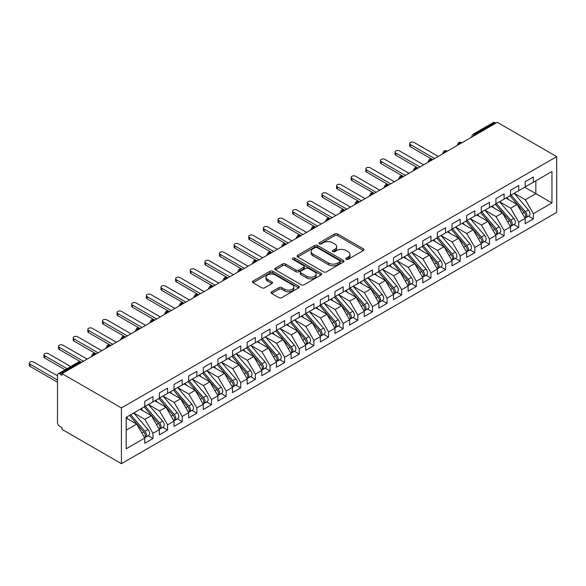 <?xml version="1.0" encoding="UTF-8"?>
<svg xmlns="http://www.w3.org/2000/svg" width="586" height="586" viewBox="0 0 586 586"><rect width="100%" height="100%" fill="white"/><g stroke="black" fill="none" stroke-linecap="round" stroke-linejoin="round"><path stroke-width="0.88" d="M346.128 259.32A1.421 0.82 0 0 0 348.135 259.32L363.401 250.508A2.029 1.172 0 0 0 363.994 249.68A2.029 1.172 0 0 0 363.401 248.852L337.551 233.931A2.029 1.172 0 0 0 334.672 233.931L319.414 242.736A1.421 0.82 0 0 0 318.996 243.315A1.421 0.82 0 0 0 319.414 243.901A1.421 0.82 0 0 0 321.428 243.901L323.399 242.758A6.497 3.75 0 0 1 332.592 242.758L334.745 244.003A6.497 3.75 0 0 1 336.65 246.655A6.497 3.75 0 0 1 334.745 249.306L332.775 250.449A1.421 0.82 0 0 0 332.357 251.028A1.421 0.82 0 0 0 332.775 251.606A1.421 0.82 0 0 0 334.782 251.606L336.76 250.471A6.497 3.75 0 0 1 345.945 250.471L348.106 251.716A6.497 3.75 0 0 1 350.003 254.368A6.497 3.75 0 0 1 348.106 257.02L346.128 258.162A1.421 0.82 0 0 0 345.711 258.741A1.421 0.82 0 0 0 346.128 259.32L346.128 258.162M271.626 291.799A2.029 1.172 0 0 0 271.032 292.634A2.029 1.172 0 0 0 271.626 293.461L278.885 297.644A2.029 1.172 0 0 0 281.756 297.644L298.699 287.865A2.029 1.172 0 0 0 299.292 287.037A2.029 1.172 0 0 0 298.699 286.202L272.849 271.281A2.029 1.172 0 0 0 269.978 271.281L253.027 281.068A2.029 1.172 0 0 0 252.434 281.895A2.029 1.172 0 0 0 253.027 282.723L261.788 287.777A2.029 1.172 0 0 0 264.667 287.777L271.919 283.595A2.029 1.172 0 0 0 272.512 282.767A2.029 1.172 0 0 0 271.919 281.932L267.575 279.427A5.435 3.135 0 0 1 265.978 277.207A5.435 3.135 0 0 1 269.333 274.314A5.435 3.135 0 0 1 275.252 274.988L292.275 284.818A5.435 3.135 0 0 1 293.864 287.037A5.435 3.135 0 0 1 290.51 289.931A5.435 3.135 0 0 1 284.591 289.25L281.756 287.616A2.029 1.172 0 0 0 278.885 287.616L271.626 291.799L271.626 293.461M497.302 122.328L556.7 156.623L121.427 407.922L62.028 373.626L497.302 122.328M323.545 271.86A2.029 1.172 0 0 0 326.417 271.86L343.367 262.074A2.029 1.172 0 0 0 343.96 261.246A2.029 1.172 0 0 0 343.367 260.418L317.517 245.497A2.029 1.172 0 0 0 314.638 245.497L297.695 255.276A2.029 1.172 0 0 0 297.102 256.104A2.029 1.172 0 0 0 297.695 256.939L323.545 271.86M293.308 259.627A1.421 0.82 0 0 1 294.751 259.825L321.003 274.988L304.083 284.752A2.029 1.172 0 0 1 301.211 284.752L275.361 269.831L275.361 268.168A2.029 1.172 0 0 0 274.768 269.003A2.029 1.172 0 0 0 275.361 269.831M275.361 268.168L282.613 263.986A2.029 1.172 0 0 1 285.485 263.986L295.974 270.036A2.029 1.172 0 0 0 298.845 270.036L303.658 267.26A2.029 1.172 0 0 0 304.251 266.432A2.029 1.172 0 0 0 303.658 265.605L292.736 259.298A1.421 0.82 0 0 1 292.326 258.719A1.421 0.82 0 0 1 293.198 257.957A1.421 0.82 0 0 1 294.751 258.14L321.033 273.31A2.029 1.172 0 0 1 321.626 274.138A2.029 1.172 0 0 1 321.033 274.973L321.033 273.31M62.028 373.626L62.028 375.318L59.684 373.963A3.106 1.795 -120 0 0 58.131 373.809A3.106 1.795 -120 0 0 57.494 375.23L57.494 422.535A3.106 1.795 -120 0 0 59.684 426.337L62.028 427.692L62.028 429.377L121.427 463.673L121.427 407.922M121.427 463.673L556.7 212.374L556.7 156.623M524.734 187.242L551.946 202.954L551.946 171.53L533.363 182.261L533.363 177.023L525.173 181.748L525.173 186.985L518.735 190.706L518.735 185.469L510.538 190.201L510.538 195.438L504.099 199.152L504.099 193.915L495.91 198.647L495.91 203.884L489.471 207.598L489.471 202.36L481.274 207.092L481.274 212.33L474.843 216.044L474.843 210.806L466.646 215.538L466.646 220.775L460.208 224.497L460.208 219.259L452.018 223.984L452.018 229.221L445.58 232.942L445.58 227.705L437.383 232.437L437.383 237.674L430.944 241.388L430.944 236.151L422.755 240.883L422.755 246.12L416.316 249.834L416.316 244.596L408.12 249.328L408.12 254.566L401.681 258.28L401.681 253.042L393.492 257.774L393.492 263.011L387.053 266.733L387.053 261.495L378.864 266.22L378.864 271.457L372.425 275.178L372.425 269.941L364.228 274.673L364.228 279.91L357.79 283.624L357.79 278.387L349.6 283.119L349.6 288.356L343.162 292.07L343.162 286.832L334.965 291.564L334.965 296.802L328.526 300.515L328.526 295.278L320.337 300.01L320.337 305.247L313.898 308.969L313.898 303.731L305.709 308.456L305.709 313.693L299.27 317.414L299.27 312.177L291.074 316.901L291.074 322.139L284.635 325.86L284.635 320.623L276.445 325.355L276.445 330.592L270.007 334.306L270.007 329.068L261.81 333.8L261.81 339.038L255.371 342.751L255.371 337.514L247.182 342.246L247.182 347.483L240.743 351.197L240.743 345.96L232.547 350.692L232.547 355.929L226.115 359.65L226.115 354.413L217.919 359.137L217.919 364.375L211.48 368.096L211.48 362.859L203.291 367.59L203.291 372.828L196.852 376.542L196.852 371.304L188.655 376.036L188.655 381.274L182.217 384.987L182.217 379.75L174.027 384.482L174.027 389.719L167.589 393.433L167.589 388.196L159.392 392.928L159.392 398.165L152.961 401.886L152.961 396.649L144.764 401.373L144.764 406.611L126.18 417.342L126.18 448.766L144.764 438.035L136.714 424.103L126.18 418.016M551.946 202.954L533.363 213.685L525.32 199.745L514.2 193.321M528.499 216.109L533.363 218.922L533.363 213.685M533.363 218.922L525.173 223.647L525.173 218.41L518.735 222.131L510.684 208.191L499.565 201.774L513.768 218.358L510.699 220.138A4.139 2.388 60 0 1 512.296 224.064A4.139 2.388 60 0 1 511.439 225.962A4.139 2.388 60 0 1 510.765 226.152M513.871 224.555L518.735 227.368L518.735 222.131M518.735 227.368L510.538 232.1L510.538 226.863L504.099 230.576L496.056 216.637L484.937 210.22M499.235 233.008L504.099 235.814L504.099 230.576M504.099 235.814L495.91 240.546L495.91 235.308L489.471 239.022L481.421 225.083L470.302 218.666M484.607 241.454L489.471 244.259L489.471 239.022M489.471 244.259L481.274 248.991L481.274 243.754L474.843 247.468L466.793 233.536L455.674 227.112M469.979 249.9L474.843 252.705L474.843 247.468M474.843 252.705L466.646 257.437L466.646 252.2L460.208 255.921L452.165 241.981L441.038 235.557L455.249 252.148L452.172 253.921A4.139 2.388 60 0 1 453.769 257.855A4.139 2.388 60 0 1 452.912 259.752A4.139 2.388 60 0 1 452.245 259.942M455.344 258.345L460.208 261.158L460.208 255.921M460.208 261.158L452.018 265.883L452.018 260.645L445.58 264.367L437.53 250.427L426.41 244.003M440.716 266.791L445.58 269.604L445.58 264.367M445.58 269.604L437.383 274.329L437.383 269.099L430.944 272.812L422.902 258.873L411.782 252.456L425.985 269.047L422.909 270.82A4.139 2.388 60 0 1 424.506 274.753A4.139 2.388 60 0 1 423.649 276.643A4.139 2.388 60 0 1 422.982 276.834M426.081 275.244L430.944 278.05L430.944 272.812M430.944 278.05L422.755 282.782L422.755 277.544L416.316 281.258L408.266 267.319L397.147 260.902M411.453 283.69L416.316 286.495L416.316 281.258M416.316 286.495L408.12 291.227L408.12 285.99L401.681 289.704L393.638 275.772L382.519 269.348M396.825 292.136L401.681 294.941L401.681 289.704M401.681 294.941L393.492 299.673L393.492 294.436L387.053 298.149L379.01 284.217L367.883 277.793M382.189 300.581L387.053 303.387L387.053 298.149M387.053 303.387L378.864 308.119L378.864 302.881L372.425 306.603L364.375 292.663L353.255 286.239M367.561 309.027L372.425 311.84L372.425 306.603M372.425 311.84L364.228 316.565L364.228 311.327L357.79 315.048L349.747 301.109L338.627 294.692M352.926 317.48L357.79 320.286L357.79 315.048M357.79 320.286L349.6 325.018L349.6 319.78L343.162 323.494L335.111 309.555L323.992 303.138L338.195 319.729L335.126 321.502A4.139 2.388 60 0 1 336.723 325.435A4.139 2.388 60 0 1 335.866 327.325A4.139 2.388 60 0 1 335.199 327.523M338.298 325.926L343.162 328.731L343.162 323.494M343.162 328.731L334.965 333.463L334.965 328.226L328.526 331.94L320.483 318L309.364 311.584M323.67 334.372L328.526 337.177L328.526 331.94M328.526 337.177L320.337 341.909L320.337 336.672L313.898 340.385L305.848 326.453L294.729 320.029L308.939 336.62L305.863 338.393A4.139 2.388 60 0 1 307.46 342.327A4.139 2.388 60 0 1 306.603 344.224A4.139 2.388 60 0 1 305.936 344.414M309.034 342.817L313.898 345.623L313.898 340.385M313.898 345.623L305.709 350.355L305.709 345.117L299.27 348.838L291.22 334.899L280.101 328.475M294.406 351.263L299.27 354.076L299.27 348.838M299.27 354.076L291.074 358.8L291.074 353.563L284.635 357.284L276.592 343.345L265.473 336.928M279.771 359.716L284.635 362.522L284.635 357.284M284.635 362.522L276.445 367.254L276.445 362.016L270.007 365.73L261.957 351.79L250.837 345.374M265.143 368.162L270.007 370.967L270.007 365.73M270.007 370.967L261.81 375.699L261.81 370.462L255.371 374.176L247.329 360.236L236.209 353.819L250.412 370.411L247.336 372.183A4.139 2.388 60 0 1 248.94 376.117A4.139 2.388 60 0 1 248.083 378.014A4.139 2.388 60 0 1 247.409 378.204M250.515 376.608L255.371 379.413L255.371 374.176M255.371 379.413L247.182 384.145L247.182 378.908L240.743 382.621L232.693 368.689L221.574 362.265M235.88 385.053L240.743 387.859L240.743 382.621M240.743 387.859L232.547 392.591L232.547 387.353L226.115 391.074L218.065 377.135L206.946 370.711L221.149 387.302L218.08 389.075A4.139 2.388 60 0 1 219.677 393.008A4.139 2.388 60 0 1 218.82 394.905A4.139 2.388 60 0 1 218.146 395.096M221.252 393.499L226.115 396.312L226.115 391.074M226.115 396.312L217.919 401.036L217.919 395.799L211.48 399.52L203.437 385.581L192.318 379.164M206.616 401.945L211.48 404.758L211.48 399.52M211.48 404.758L203.291 409.489L203.291 404.252L196.852 407.966L188.802 394.026L177.683 387.61L191.886 404.201L188.817 405.973A4.139 2.388 60 0 1 190.413 409.907A4.139 2.388 60 0 1 189.556 411.797A4.139 2.388 60 0 1 188.89 411.987M191.988 410.398L196.852 413.203L196.852 407.966M196.852 413.203L188.655 417.935L188.655 412.698L182.217 416.412L174.174 402.472L163.055 396.055M177.36 418.844L182.217 421.649L182.217 416.412M182.217 421.649L174.027 426.381L174.027 421.144L167.589 424.857L159.539 410.925L148.419 404.501M162.725 427.289L167.589 430.095L167.589 424.857M167.589 430.095L159.392 434.827L159.392 429.589L152.961 433.31L144.91 419.371L133.791 412.947M148.097 435.735L152.961 438.548L152.961 433.31M152.961 438.548L144.764 443.272L144.764 438.035M144.764 406.442L152.961 401.886M126.18 430.183L136.714 424.103M159.392 397.997L167.589 393.433M144.91 419.371L151.349 415.65L140.23 409.233M159.392 429.589L151.349 415.65M174.027 389.551L182.217 384.987M159.539 410.925L165.977 407.204L154.858 400.787M174.027 421.144L165.977 407.204M188.655 381.105L196.852 376.542M174.174 402.472L180.613 398.758L169.493 392.342M188.655 412.698L180.613 398.758M203.291 372.659L211.48 368.096M188.802 394.026L195.241 390.313L184.121 383.889M203.291 404.252L195.241 390.313M217.919 364.206L226.115 359.65M203.437 385.581L209.876 381.867L198.749 375.443M217.919 395.799L209.876 381.867M232.547 355.761L240.743 351.197M218.065 377.135L224.504 373.414L213.385 366.997M232.547 387.353L224.504 373.414M247.182 347.315L255.371 342.751M232.693 368.689L239.132 364.968L228.013 358.551M247.182 378.908L239.132 364.968M261.81 338.869L270.007 334.306M247.329 360.236L253.767 356.522L242.648 350.106M261.81 370.462L253.767 356.522M276.445 330.423L284.635 325.86M261.957 351.79L268.395 348.077L257.276 341.653M276.445 362.016L268.395 348.077M291.074 321.97L299.27 317.414M276.592 343.345L283.031 339.631L271.904 333.207M291.074 353.563L283.031 339.631M305.709 313.525L313.898 308.969M291.22 334.899L297.659 331.178L286.539 324.761M305.709 345.117L297.659 331.178M320.337 305.079L328.526 300.515M305.848 326.453L312.287 322.732L301.167 316.315M320.337 336.672L312.287 322.732M334.965 296.633L343.162 292.07M320.483 318L326.922 314.286L315.803 307.87M334.965 328.226L326.922 314.286M349.6 288.187L357.79 283.624M335.111 309.555L341.55 305.841L330.431 299.417M349.6 319.78L341.55 305.841M364.228 279.734L372.425 275.178M349.747 301.109L356.185 297.395L345.066 290.971M364.228 311.327L356.185 297.395M378.864 271.289L387.053 266.733M364.375 292.663L370.813 288.942L359.694 282.525M378.864 302.881L370.813 288.942M393.492 262.843L401.681 258.28M379.01 284.217L385.442 280.496L374.322 274.08M393.492 294.436L385.442 280.496M408.12 254.397L416.316 249.834M393.638 275.772L400.077 272.05L388.958 265.634M408.12 285.99L400.077 272.05M422.755 245.952L430.944 241.388M408.266 267.319L414.705 263.605L403.586 257.181M422.755 277.544L414.705 263.605M437.383 237.506L445.58 232.942M422.902 258.873L429.34 255.159L418.221 248.735M437.383 269.099L429.34 255.159M452.018 229.053L460.208 224.497M437.53 250.427L443.968 246.713L432.849 240.289M452.018 260.645L443.968 246.713M466.646 220.607L474.843 216.044M452.165 241.981L458.596 238.26L447.477 231.844M466.646 252.2L458.596 238.26M481.274 212.161L489.471 207.598M466.793 233.536L473.232 229.815L462.112 223.398M481.274 243.754L473.232 229.815M495.91 203.716L504.099 199.152M481.421 225.083L487.86 221.369L476.74 214.952M495.91 235.308L487.86 221.369M510.538 195.27L518.735 190.706M496.056 216.637L502.495 212.923L491.376 206.499M510.538 226.863L502.495 212.923M495.837 123.17L494.958 122.664L474.88 134.26L475.751 134.765M473.122 136.282A3.106 1.795 120 0 1 474.88 134.26A3.106 1.795 60 0 0 473.327 134.106L493.405 122.511A3.106 1.795 60 0 1 494.958 122.664M525.173 186.817L533.363 182.261M525.32 199.745L535.853 193.658L535.853 180.825L551.946 171.53M510.684 208.191L517.123 204.477L506.004 198.053M525.173 218.41L517.123 204.477M461.05 143.255L460.171 142.75A3.106 1.795 -120 0 0 458.618 142.596A3.106 1.795 -120 0 0 458.582 142.618L457.139 145.24A3.106 1.795 0 0 0 457.175 145.489M446.422 151.701L445.543 151.195A3.106 1.795 -120 0 0 443.99 151.042A3.106 1.795 -120 0 0 443.954 151.063L442.511 153.686A3.106 1.795 0 0 0 442.54 153.942M431.787 160.146L430.908 159.641A3.106 1.795 -120 0 0 429.355 159.487A3.106 1.795 -120 0 0 429.326 159.509L427.875 162.132A3.106 1.795 0 0 0 427.912 162.388M417.159 168.592L416.28 168.087A3.106 1.795 -120 0 0 414.727 167.933A3.106 1.795 -120 0 0 414.69 167.955L413.247 170.577A3.106 1.795 0 0 0 413.277 170.834M402.523 177.045L401.652 176.532A3.106 1.795 -120 0 0 400.099 176.379A3.106 1.795 -120 0 0 400.062 176.401L398.619 179.023A3.106 1.795 0 0 0 398.648 179.279M387.895 185.491L387.016 184.986A3.106 1.795 -120 0 0 385.463 184.832A3.106 1.795 -120 0 0 385.427 184.854L383.984 187.476A3.106 1.795 0 0 0 384.02 187.725M373.267 193.937L372.388 193.431A3.106 1.795 -120 0 0 370.835 193.277A3.106 1.795 -120 0 0 370.799 193.299L369.356 195.922A3.106 1.795 0 0 0 369.385 196.178M358.632 202.382L357.753 201.877A3.106 1.795 -120 0 0 356.2 201.723A3.106 1.795 -120 0 0 356.163 201.745L354.72 204.368A3.106 1.795 0 0 0 354.757 204.624M344.004 210.828L343.125 210.323A3.106 1.795 -120 0 0 341.572 210.169A3.106 1.795 -120 0 0 341.535 210.191L340.092 212.813A3.106 1.795 0 0 0 340.122 213.07M329.369 219.274L328.49 218.768A3.106 1.795 -120 0 0 326.944 218.615A3.106 1.795 -120 0 0 326.907 218.637L325.464 221.259A3.106 1.795 0 0 0 325.494 221.515M314.741 227.727L313.862 227.214A3.106 1.795 -120 0 0 312.309 227.06A3.106 1.795 -120 0 0 312.272 227.082L310.829 229.712A3.106 1.795 0 0 0 310.858 229.961M300.113 236.173L299.234 235.667A3.106 1.795 -120 0 0 297.681 235.513A3.106 1.795 -120 0 0 297.644 235.535L296.201 238.158A3.106 1.795 0 0 0 296.23 238.414M285.477 244.618L284.598 244.113A3.106 1.795 -120 0 0 283.045 243.959A3.106 1.795 -120 0 0 283.009 243.981L281.566 246.603A3.106 1.795 0 0 0 281.602 246.86M270.849 253.064L269.97 252.559A3.106 1.795 -120 0 0 268.417 252.405A3.106 1.795 -120 0 0 268.381 252.427L266.938 255.049A3.106 1.795 0 0 0 266.967 255.306M256.214 261.51L255.335 261.004A3.106 1.795 -120 0 0 253.789 260.851A3.106 1.795 -120 0 0 253.753 260.873L252.31 263.495A3.106 1.795 0 0 0 252.339 263.751M241.586 269.963L240.707 269.45A3.106 1.795 -120 0 0 239.154 269.296A3.106 1.795 -120 0 0 239.117 269.318L237.674 271.948A3.106 1.795 0 0 0 237.704 272.197M226.95 278.409L226.079 277.903A3.106 1.795 -120 0 0 224.526 277.749A3.106 1.795 -120 0 0 224.489 277.771L223.046 280.394A3.106 1.795 0 0 0 223.076 280.643M212.322 286.854L211.443 286.349A3.106 1.795 -120 0 0 209.891 286.195A3.106 1.795 -120 0 0 209.854 286.217L208.411 288.839A3.106 1.795 0 0 0 208.448 289.096M197.694 295.3L196.815 294.795A3.106 1.795 -120 0 0 195.263 294.641A3.106 1.795 -120 0 0 195.226 294.663L193.783 297.285A3.106 1.795 0 0 0 193.812 297.541M183.059 303.746L182.18 303.24A3.106 1.795 -120 0 0 180.635 303.087A3.106 1.795 -120 0 0 180.598 303.109L179.155 305.731A3.106 1.795 0 0 0 179.184 305.987L179.155 305.731M168.431 312.199L167.552 311.686A3.106 1.795 -120 0 0 165.999 311.532A3.106 1.795 -120 0 0 165.963 311.554L164.519 314.177A3.106 1.795 0 0 0 164.549 314.433M153.796 320.645L152.924 320.139A3.106 1.795 -120 0 0 151.371 319.985A3.106 1.795 -120 0 0 151.334 320.007L149.891 322.63A3.106 1.795 0 0 0 149.921 322.879L149.891 322.63M139.168 329.09L138.289 328.585A3.106 1.795 -120 0 0 136.736 328.431A3.106 1.795 -120 0 0 136.699 328.453L135.256 331.075A3.106 1.795 0 0 0 135.293 331.332M124.54 337.536L123.661 337.031A3.106 1.795 -120 0 0 122.108 336.877A3.106 1.795 -120 0 0 122.071 336.899L120.628 339.521A3.106 1.795 0 0 0 120.657 339.777M109.904 345.982L109.025 345.476A3.106 1.795 -120 0 0 107.48 345.322A3.106 1.795 -120 0 0 107.443 345.344L106 347.967A3.106 1.795 0 0 0 106.029 348.223M95.276 354.435L94.397 353.922A3.106 1.795 -120 0 0 92.844 353.768A3.106 1.795 -120 0 0 92.808 353.79L91.365 356.413A3.106 1.795 0 0 0 91.394 356.669M346.7 259.517L348.106 258.712A6.497 3.75 0 0 0 350.003 256.053L350.003 254.368M336.65 246.655L336.65 248.347A6.497 3.75 0 0 1 334.745 250.998L333.339 251.812M363.371 250.53L337.551 235.616A2.029 1.172 0 0 0 334.672 235.616L319.985 244.098M343.337 262.096L317.517 247.182A2.029 1.172 0 0 0 314.638 247.182L297.725 256.954M339.77 261.825A1.421 0.82 0 0 0 340.188 261.246A1.421 0.82 0 0 0 339.77 260.667L317.085 247.57A1.421 0.82 0 0 0 315.07 247.57L312.99 248.772A6.497 3.75 0 0 0 311.085 251.423A6.497 3.75 0 0 0 312.99 254.075L328.497 263.033A6.497 3.75 0 0 0 337.69 263.033L339.77 261.825L339.77 263.517A1.421 0.82 0 0 0 340.188 262.938L340.188 261.246M311.085 251.423L311.085 253.115A6.497 3.75 0 0 0 312.99 255.767L312.99 254.075M339.77 263.517L337.69 264.718A6.497 3.75 0 0 1 328.497 264.718L312.99 255.767M275.391 269.846L282.613 265.67L282.613 263.986M304.251 266.432L304.251 268.117A2.029 1.172 0 0 1 303.658 268.952L298.845 271.728A2.029 1.172 0 0 1 295.974 271.728L285.485 265.67A2.029 1.172 0 0 0 282.613 265.67M306.852 276.321A5.435 3.135 0 0 0 312.77 276.995A5.435 3.135 0 0 0 316.125 274.101A5.435 3.135 0 0 0 314.536 271.882L308.536 268.417A2.029 1.172 0 0 0 305.665 268.417L300.852 271.201A2.029 1.172 0 0 0 300.259 272.029A2.029 1.172 0 0 0 300.852 272.856L306.852 276.321L306.852 278.006A5.435 3.135 0 0 0 312.77 278.687A5.435 3.135 0 0 0 316.125 275.786L316.125 274.101M300.259 272.029L300.259 273.713A2.029 1.172 0 0 0 300.852 274.548L300.852 272.856M306.852 278.006L300.852 274.548M293.864 287.037L293.864 288.722A5.435 3.135 0 0 1 290.51 291.623A5.435 3.135 0 0 1 284.591 290.942L281.756 289.301A2.029 1.172 0 0 0 278.885 289.301L271.655 293.476M265.978 277.207L265.978 278.899A5.435 3.135 0 0 0 267.575 281.119L267.575 279.427M271.889 283.609L267.575 281.119M298.67 287.88L272.849 272.973A2.029 1.172 0 0 0 269.978 272.973L253.057 282.738M511.109 195.109L525.327 211.685A4.139 2.388 60 0 1 526.924 215.619A4.139 2.388 60 0 1 526.067 217.516L529.143 215.743A4.139 2.388 -120 0 0 530 213.846A4.139 2.388 -120 0 0 528.404 209.913L514.178 193.336M526.067 217.516A4.139 2.388 60 0 1 525.4 217.706M509.937 195.783L524.155 212.366A4.139 2.388 60 0 1 525.752 216.3A4.139 2.388 60 0 1 525.005 218.124M410.464 144.581L410.464 146.778A2.586 1.494 180 0 1 409.709 145.724L409.709 143.526A2.586 1.494 0 0 0 410.464 144.581L434.607 158.52M438.262 156.411L414.119 142.471A2.586 1.494 0 0 0 411.299 142.149A2.586 1.494 0 0 0 409.709 143.526M508.545 199.526L506.861 197.555M410.464 146.778L432.461 159.487A3.106 1.795 120 0 0 430.908 159.641A3.106 1.795 120 0 0 429.223 161.626M511.439 225.962L514.508 224.189A4.139 2.388 -120 0 0 515.365 222.292A4.139 2.388 -120 0 0 513.768 218.358M495.302 204.228L509.527 220.812A4.139 2.388 60 0 1 511.124 224.746A4.139 2.388 60 0 1 510.369 226.57M395.836 153.034L395.836 155.224A2.586 1.494 180 0 1 395.074 154.169L395.074 151.972A2.586 1.494 0 0 0 395.836 153.034L419.972 166.966M423.634 164.856L399.491 150.917A2.586 1.494 0 0 0 396.671 150.595A2.586 1.494 0 0 0 395.074 151.972M493.917 207.971L492.233 206.008M395.836 155.224L417.833 167.933A3.106 1.795 120 0 0 416.28 168.087A3.106 1.795 120 0 0 414.595 170.072M496.474 203.554L510.699 220.138M481.846 212L496.064 228.584A4.139 2.388 60 0 1 497.661 232.517A4.139 2.388 60 0 1 496.803 234.407L499.88 232.635A4.139 2.388 -120 0 0 500.737 230.745A4.139 2.388 -120 0 0 499.14 226.811L484.915 210.228M496.803 234.407A4.139 2.388 60 0 1 496.137 234.598M480.674 212.681L494.899 229.258A4.139 2.388 60 0 1 496.496 233.191A4.139 2.388 60 0 1 495.741 235.015M381.2 161.48L381.2 163.677A2.586 1.494 180 0 1 380.446 162.622L380.446 160.425A2.586 1.494 0 0 0 381.2 161.48L405.344 175.419M408.999 173.302L384.856 159.37A2.586 1.494 0 0 0 382.043 159.04A2.586 1.494 0 0 0 380.446 160.425M479.289 216.417L477.597 214.454M381.2 163.677L403.439 176.511M467.21 220.453L481.436 237.03A4.139 2.388 60 0 1 483.032 240.963A4.139 2.388 60 0 1 482.175 242.86L485.252 241.08A4.139 2.388 -120 0 0 486.109 239.191A4.139 2.388 -120 0 0 484.505 235.257L470.287 218.673M482.175 242.86A4.139 2.388 60 0 1 481.509 243.051M466.038 221.127L480.264 237.704A4.139 2.388 60 0 1 481.86 241.637A4.139 2.388 60 0 1 481.113 243.468M366.572 169.925L366.572 172.123A2.586 1.494 180 0 1 365.81 171.068L365.81 168.871A2.586 1.494 0 0 0 366.572 169.925L390.708 183.865M394.371 181.748L370.227 167.816A2.586 1.494 0 0 0 367.407 167.493A2.586 1.494 0 0 0 365.81 168.871M464.654 224.863L462.969 222.9M366.572 172.123L388.569 184.832A3.106 1.795 120 0 0 387.016 184.986A3.106 1.795 120 0 0 385.332 186.971M452.582 228.899L466.808 245.475A4.139 2.388 60 0 1 468.404 249.409A4.139 2.388 60 0 1 467.547 251.306L470.617 249.533A4.139 2.388 -120 0 0 471.474 247.636A4.139 2.388 -120 0 0 469.877 243.703L455.652 227.126M467.547 251.306A4.139 2.388 60 0 1 466.874 251.497M451.41 229.573L465.636 246.149A4.139 2.388 60 0 1 467.232 250.083A4.139 2.388 60 0 1 466.478 251.914M351.937 178.371L351.937 180.569A2.586 1.494 180 0 1 351.182 179.514L351.182 177.316A2.586 1.494 0 0 0 351.937 178.371L376.08 192.311M379.735 190.201L355.599 176.261A2.586 1.494 0 0 0 352.779 175.939A2.586 1.494 0 0 0 351.182 177.316M450.026 233.316L448.341 231.345M351.937 180.569L373.941 193.277A3.106 1.795 120 0 0 372.388 193.431A3.106 1.795 120 0 0 370.704 195.416M452.912 259.752L455.989 257.979A4.139 2.388 -120 0 0 456.846 256.082A4.139 2.388 -120 0 0 455.249 252.148M436.782 238.019L451 254.602A4.139 2.388 60 0 1 452.597 258.536A4.139 2.388 60 0 1 451.85 260.36M337.309 186.817L337.309 189.014A2.586 1.494 180 0 1 336.547 187.96L336.547 185.762A2.586 1.494 0 0 0 337.309 186.817L361.452 200.756M365.107 198.647L340.964 184.707A2.586 1.494 0 0 0 338.144 184.385A2.586 1.494 0 0 0 336.547 185.762M435.391 241.762L433.706 239.791M337.309 189.014L359.306 201.723A3.106 1.795 120 0 0 357.753 201.877A3.106 1.795 120 0 0 356.068 203.862M437.947 237.345L452.172 253.921M423.319 245.79L437.544 262.374A4.139 2.388 60 0 1 439.141 266.3A4.139 2.388 60 0 1 438.284 268.198L441.353 266.425A4.139 2.388 -120 0 0 442.21 264.528A4.139 2.388 -120 0 0 440.613 260.594L426.396 244.018M438.284 268.198A4.139 2.388 60 0 1 437.61 268.388M422.147 246.464L436.372 263.048A4.139 2.388 60 0 1 437.969 266.982A4.139 2.388 60 0 1 437.215 268.806M322.681 195.27L322.681 197.46A2.586 1.494 180 0 1 321.919 196.405L321.919 194.208A2.586 1.494 0 0 0 322.681 195.27L346.817 209.202M350.479 207.092L326.336 193.153A2.586 1.494 0 0 0 323.516 192.831A2.586 1.494 0 0 0 321.919 194.208M420.763 250.207L419.078 248.244M322.681 197.46L344.678 210.169A3.106 1.795 120 0 0 343.125 210.323A3.106 1.795 120 0 0 341.44 212.308M423.649 276.643L426.725 274.871A4.139 2.388 -120 0 0 427.582 272.973A4.139 2.388 -120 0 0 425.985 269.047M407.519 254.917L421.744 271.494A4.139 2.388 60 0 1 423.341 275.427A4.139 2.388 60 0 1 422.587 277.251M308.046 203.716L308.046 205.913A2.586 1.494 180 0 1 307.291 204.851L307.291 202.661A2.586 1.494 0 0 0 308.046 203.716L332.189 217.655M335.844 215.538L311.701 201.599A2.586 1.494 0 0 0 308.888 201.276A2.586 1.494 0 0 0 307.291 202.661M406.135 258.653L404.443 256.69M308.046 205.913L330.043 218.615A3.106 1.795 120 0 0 328.49 218.768A3.106 1.795 120 0 0 326.812 220.754M408.691 254.236L422.909 270.82M394.056 262.689L408.281 279.266A4.139 2.388 60 0 1 409.878 283.199A4.139 2.388 60 0 1 409.021 285.089L412.09 283.316A4.139 2.388 -120 0 0 412.947 281.427A4.139 2.388 -120 0 0 411.35 277.493L397.132 260.909M409.021 285.089A4.139 2.388 60 0 1 408.354 285.287M392.884 263.363L407.109 279.94A4.139 2.388 60 0 1 408.706 283.873A4.139 2.388 60 0 1 407.959 285.704M293.418 212.161L293.418 214.359A2.586 1.494 180 0 1 292.656 213.304L292.656 211.107A2.586 1.494 0 0 0 293.418 212.161L317.553 226.101M321.216 223.984L297.073 210.052A2.586 1.494 0 0 0 294.253 209.722A2.586 1.494 0 0 0 292.656 211.107M391.499 267.099L389.815 265.136M293.418 214.359L315.656 227.2M379.428 271.135L393.653 287.711A4.139 2.388 60 0 1 395.25 291.645A4.139 2.388 60 0 1 394.393 293.542L397.462 291.762A4.139 2.388 -120 0 0 398.319 289.872A4.139 2.388 -120 0 0 396.722 285.939L382.497 269.362M394.393 293.542A4.139 2.388 60 0 1 393.719 293.733M378.256 271.809L392.481 288.385A4.139 2.388 60 0 1 394.078 292.319A4.139 2.388 60 0 1 393.323 294.15M278.782 220.607L278.782 222.805A2.586 1.494 180 0 1 278.028 221.75L278.028 219.552A2.586 1.494 0 0 0 278.782 220.607L302.925 234.547M306.581 232.437L282.445 218.497A2.586 1.494 0 0 0 279.625 218.175A2.586 1.494 0 0 0 278.028 219.552M376.871 275.545L375.187 273.581M278.782 222.805L300.786 235.513A3.106 1.795 120 0 0 299.234 235.667A3.106 1.795 120 0 0 297.549 237.652M364.792 279.581L379.017 296.157A4.139 2.388 60 0 1 380.614 300.091A4.139 2.388 60 0 1 379.757 301.988L382.834 300.215A4.139 2.388 -120 0 0 383.691 298.318A4.139 2.388 -120 0 0 382.094 294.384L367.869 277.808M379.757 301.988A4.139 2.388 60 0 1 379.091 302.178M363.628 280.255L377.845 296.838A4.139 2.388 60 0 1 379.442 300.765A4.139 2.388 60 0 1 378.695 302.596M264.154 229.053L264.154 231.25A2.586 1.494 180 0 1 263.392 230.195L263.392 227.998A2.586 1.494 0 0 0 264.154 229.053L288.297 242.992M291.953 240.883L267.809 226.943A2.586 1.494 0 0 0 264.989 226.621A2.586 1.494 0 0 0 263.392 227.998M362.236 283.998L360.551 282.027M264.154 231.25L286.393 244.091M350.164 288.026L364.389 304.603A4.139 2.388 60 0 1 365.986 308.536A4.139 2.388 60 0 1 365.129 310.434L368.198 308.661A4.139 2.388 -120 0 0 369.055 306.764A4.139 2.388 -120 0 0 367.459 302.83L353.241 286.254M365.129 310.434A4.139 2.388 60 0 1 364.455 310.624M348.992 288.7L363.217 305.284A4.139 2.388 60 0 1 364.814 309.218A4.139 2.388 60 0 1 364.06 311.041M249.519 237.506L249.519 239.696A2.586 1.494 180 0 1 248.764 238.641L248.764 236.444A2.586 1.494 0 0 0 249.519 237.506L273.662 251.438M277.317 249.328L253.181 235.389A2.586 1.494 0 0 0 250.361 235.067A2.586 1.494 0 0 0 248.764 236.444M347.608 292.443L345.923 290.48M249.519 239.696L271.523 252.405A3.106 1.795 120 0 0 269.97 252.559A3.106 1.795 120 0 0 268.285 254.544M335.536 296.472L349.754 313.056A4.139 2.388 60 0 1 351.351 316.989A4.139 2.388 60 0 1 350.494 318.879L353.57 317.107A4.139 2.388 -120 0 0 354.427 315.209A4.139 2.388 -120 0 0 352.831 311.276L338.605 294.699M350.494 318.879A4.139 2.388 60 0 1 349.827 319.07M334.364 297.153L348.589 313.73A4.139 2.388 60 0 1 350.186 317.663A4.139 2.388 60 0 1 349.432 319.487M234.891 245.952L234.891 248.149A2.586 1.494 180 0 1 234.136 247.087L234.136 244.897A2.586 1.494 0 0 0 234.891 245.952L259.034 259.884M262.689 257.774L238.546 243.835A2.586 1.494 0 0 0 235.733 243.512A2.586 1.494 0 0 0 234.136 244.897M332.98 300.889L331.288 298.926M234.891 248.149L257.129 260.982M335.866 327.325L338.935 325.552A4.139 2.388 -120 0 0 339.792 323.662A4.139 2.388 -120 0 0 338.195 319.729M319.729 305.599L333.954 322.175A4.139 2.388 60 0 1 335.551 326.109A4.139 2.388 60 0 1 334.804 327.933M220.263 254.397L220.263 256.595A2.586 1.494 180 0 1 219.501 255.54L219.501 253.342A2.586 1.494 0 0 0 220.263 254.397L244.399 268.337M248.061 266.22L223.918 252.288A2.586 1.494 0 0 0 221.098 251.958A2.586 1.494 0 0 0 219.501 253.342M318.345 309.335L316.66 307.372M220.263 256.595L242.26 269.296A3.106 1.795 120 0 0 240.707 269.45A3.106 1.795 120 0 0 239.022 271.435M320.901 304.918L335.126 321.502M306.273 313.371L320.491 329.947A4.139 2.388 60 0 1 322.095 333.881A4.139 2.388 60 0 1 321.238 335.778L324.307 333.998A4.139 2.388 -120 0 0 325.164 332.108A4.139 2.388 -120 0 0 323.567 328.175L309.342 311.591M321.238 335.778A4.139 2.388 60 0 1 320.564 335.968M305.101 314.045L319.326 330.621A4.139 2.388 60 0 1 320.923 334.555A4.139 2.388 60 0 1 320.168 336.386M205.627 262.843L205.627 265.04A2.586 1.494 180 0 1 204.873 263.986L204.873 261.788A2.586 1.494 0 0 0 205.627 262.843L229.771 276.782M233.426 274.673L209.29 260.733A2.586 1.494 0 0 0 206.47 260.411A2.586 1.494 0 0 0 204.873 261.788M303.716 317.78L302.032 315.817M205.627 265.04L227.632 277.749A3.106 1.795 120 0 0 226.079 277.903A3.106 1.795 120 0 0 224.394 279.888M306.603 344.224L309.679 342.451A4.139 2.388 -120 0 0 310.536 340.554A4.139 2.388 -120 0 0 308.939 336.62M290.473 322.49L304.691 339.067A4.139 2.388 60 0 1 306.288 343A4.139 2.388 60 0 1 305.54 344.832M190.999 271.289L190.999 273.486A2.586 1.494 180 0 1 190.238 272.431L190.238 270.234A2.586 1.494 0 0 0 190.999 271.289L215.143 285.228M218.798 283.119L194.655 269.179A2.586 1.494 0 0 0 191.834 268.857A2.586 1.494 0 0 0 190.238 270.234M289.081 326.234L287.396 324.263M190.999 273.486L212.996 286.195A3.106 1.795 120 0 0 211.443 286.349A3.106 1.795 120 0 0 209.759 288.334M291.638 321.817L305.863 338.393M277.01 330.262L291.235 346.839A4.139 2.388 60 0 1 292.832 350.772A4.139 2.388 60 0 1 291.975 352.669L295.044 350.897A4.139 2.388 -120 0 0 295.901 349A4.139 2.388 -120 0 0 294.304 345.066L280.079 328.49M291.975 352.669A4.139 2.388 60 0 1 291.301 352.86M275.838 330.936L290.063 347.52A4.139 2.388 60 0 1 291.66 351.454A4.139 2.388 60 0 1 290.905 353.277M176.364 279.742L176.364 281.932A2.586 1.494 180 0 1 175.61 280.877L175.61 278.68A2.586 1.494 0 0 0 176.364 279.742L200.507 293.674M204.162 291.564L180.027 277.625A2.586 1.494 0 0 0 177.206 277.303A2.586 1.494 0 0 0 175.61 278.68M274.453 334.679L272.768 332.709M176.364 281.932L198.603 294.773M262.382 338.708L276.599 355.292A4.139 2.388 60 0 1 278.196 359.225A4.139 2.388 60 0 1 277.339 361.115L280.416 359.343A4.139 2.388 -120 0 0 281.273 357.445A4.139 2.388 -120 0 0 279.676 353.512L265.451 336.935M277.339 361.115A4.139 2.388 60 0 1 276.673 361.306M261.21 339.382L275.427 355.966A4.139 2.388 60 0 1 277.031 359.899A4.139 2.388 60 0 1 276.277 361.723M161.736 288.187L161.736 290.385A2.586 1.494 180 0 1 160.982 289.323L160.982 287.133A2.586 1.494 0 0 0 161.736 288.187L185.879 302.12M189.534 300.01L165.391 286.071A2.586 1.494 0 0 0 162.578 285.748A2.586 1.494 0 0 0 160.982 287.133M259.825 343.125L258.133 341.162M161.736 290.385L183.733 303.087A3.106 1.795 120 0 0 182.18 303.24A3.106 1.795 120 0 0 180.503 305.225M247.746 347.154L261.971 363.738A4.139 2.388 60 0 1 263.568 367.671A4.139 2.388 60 0 1 262.711 369.561L265.78 367.788A4.139 2.388 -120 0 0 266.637 365.898A4.139 2.388 -120 0 0 265.04 361.965L250.823 345.381M262.711 369.561A4.139 2.388 60 0 1 262.045 369.759M246.574 347.835L260.799 364.411A4.139 2.388 60 0 1 262.396 368.345A4.139 2.388 60 0 1 261.649 370.169M147.108 296.633L147.108 298.831A2.586 1.494 180 0 1 146.346 297.776L146.346 295.578A2.586 1.494 0 0 0 147.108 296.633L171.244 310.573M174.906 308.456L150.763 294.524A2.586 1.494 0 0 0 147.943 294.194A2.586 1.494 0 0 0 146.346 295.578M245.19 351.571L243.505 349.608M147.108 298.831L169.105 311.532A3.106 1.795 120 0 0 167.552 311.686A3.106 1.795 120 0 0 165.867 313.671M248.083 378.014L251.152 376.234A4.139 2.388 -120 0 0 252.009 374.344A4.139 2.388 -120 0 0 250.412 370.411M231.946 356.281L246.171 372.857A4.139 2.388 60 0 1 247.768 376.791A4.139 2.388 60 0 1 247.014 378.622M132.473 305.079L132.473 307.276A2.586 1.494 180 0 1 131.718 306.222L131.718 304.024A2.586 1.494 0 0 0 132.473 305.079L156.616 319.018M160.271 316.909L136.135 302.969A2.586 1.494 0 0 0 133.315 302.647A2.586 1.494 0 0 0 131.718 304.024M230.562 360.016L228.877 358.053M132.473 307.276L154.47 319.985A3.106 1.795 120 0 0 152.924 320.139A3.106 1.795 120 0 0 151.239 322.124M233.118 355.607L247.336 372.183M218.483 364.053L232.708 380.629A4.139 2.388 60 0 1 234.305 384.562A4.139 2.388 60 0 1 233.448 386.46L236.524 384.687A4.139 2.388 -120 0 0 237.381 382.79A4.139 2.388 -120 0 0 235.784 378.856L221.559 362.28M233.448 386.46A4.139 2.388 60 0 1 232.781 386.65M217.318 364.726L231.536 381.303A4.139 2.388 60 0 1 233.133 385.236A4.139 2.388 60 0 1 232.386 387.068M117.845 313.525L117.845 315.722A2.586 1.494 180 0 1 117.083 314.667L117.083 312.47A2.586 1.494 0 0 0 117.845 313.525L141.98 327.464M145.643 325.355L121.5 311.415A2.586 1.494 0 0 0 118.68 311.093A2.586 1.494 0 0 0 117.083 312.47M215.926 368.469L214.242 366.499M117.845 315.722L139.842 328.431A3.106 1.795 120 0 0 138.289 328.585A3.106 1.795 120 0 0 136.604 330.57M218.82 394.905L221.889 393.133A4.139 2.388 -120 0 0 222.746 391.236A4.139 2.388 -120 0 0 221.149 387.302M202.683 373.172L216.908 389.756A4.139 2.388 60 0 1 218.505 393.689A4.139 2.388 60 0 1 217.75 395.513M103.209 321.97L103.209 324.168A2.586 1.494 180 0 1 102.455 323.113L102.455 320.916A2.586 1.494 0 0 0 103.209 321.97L127.352 335.91M131.008 333.8L106.872 319.861A2.586 1.494 0 0 0 104.052 319.538A2.586 1.494 0 0 0 102.455 320.916M201.298 376.915L199.614 374.945M103.209 324.168L125.214 336.877A3.106 1.795 120 0 0 123.661 337.031A3.106 1.795 120 0 0 121.976 339.016M203.855 372.498L218.08 389.075M189.227 380.944L203.445 397.528A4.139 2.388 60 0 1 205.041 401.461A4.139 2.388 60 0 1 204.184 403.351L207.261 401.578A4.139 2.388 -120 0 0 208.118 399.681A4.139 2.388 -120 0 0 206.521 395.748L192.296 379.171M204.184 403.351A4.139 2.388 60 0 1 203.518 403.542M188.055 381.618L202.273 398.202A4.139 2.388 60 0 1 203.877 402.135A4.139 2.388 60 0 1 203.122 403.959M88.581 330.423L88.581 332.614A2.586 1.494 180 0 1 87.827 331.559L87.827 329.369A2.586 1.494 0 0 0 88.581 330.423L112.724 344.356M116.38 342.246L92.236 328.307A2.586 1.494 0 0 0 89.424 327.984A2.586 1.494 0 0 0 87.827 329.369M186.67 385.361L184.978 383.398M88.581 332.614L110.578 345.322A3.106 1.795 120 0 0 109.025 345.476A3.106 1.795 120 0 0 107.348 347.461M189.556 411.797L192.626 410.024A4.139 2.388 -120 0 0 193.483 408.134A4.139 2.388 -120 0 0 191.886 404.201M173.419 390.071L187.645 406.647A4.139 2.388 60 0 1 189.241 410.581A4.139 2.388 60 0 1 188.494 412.405M73.953 338.869L73.953 341.067A2.586 1.494 180 0 1 73.191 340.012L73.191 337.814A2.586 1.494 0 0 0 73.953 338.869L98.089 352.809M101.752 350.692L77.608 336.76A2.586 1.494 0 0 0 74.788 336.43A2.586 1.494 0 0 0 73.191 337.814M172.035 393.807L170.35 391.844M73.953 341.067L95.95 353.768A3.106 1.795 120 0 0 94.397 353.922A3.106 1.795 120 0 0 92.713 355.907M174.591 389.39L188.817 405.973M159.963 397.843L174.181 414.419A4.139 2.388 60 0 1 175.785 418.353A4.139 2.388 60 0 1 174.928 420.25L177.998 418.47A4.139 2.388 -120 0 0 178.855 416.58A4.139 2.388 -120 0 0 177.258 412.647L163.033 396.063M174.928 420.25A4.139 2.388 60 0 1 174.254 420.44M158.791 398.517L173.017 415.093A4.139 2.388 60 0 1 174.613 419.027A4.139 2.388 60 0 1 173.859 420.858M59.318 347.315L59.318 349.512A2.586 1.494 180 0 1 58.563 348.458L58.563 346.26A2.586 1.494 0 0 0 59.318 347.315L83.461 361.254M87.116 359.137L62.98 345.205A2.586 1.494 0 0 0 60.16 344.883A2.586 1.494 0 0 0 58.563 346.26M157.407 402.252L155.722 400.289M59.318 349.512L81.315 362.221A3.106 1.795 120 0 0 79.769 362.375L59.684 373.963M145.328 406.288L159.553 422.865A4.139 2.388 60 0 1 161.15 426.798A4.139 2.388 60 0 1 160.293 428.696L163.369 426.923A4.139 2.388 -120 0 0 164.226 425.026A4.139 2.388 -120 0 0 162.622 421.092L148.405 404.516M160.293 428.696A4.139 2.388 60 0 1 159.626 428.886M144.163 406.962L158.381 423.539A4.139 2.388 60 0 1 159.978 427.472A4.139 2.388 60 0 1 159.231 429.304M44.69 355.761L44.69 357.958A2.586 1.494 180 0 1 43.928 356.903L43.928 354.706A2.586 1.494 0 0 0 44.69 355.761L67.046 368.667M70.701 366.558L48.345 353.651A2.586 1.494 0 0 0 45.525 353.329A2.586 1.494 0 0 0 43.928 354.706M142.772 410.705L141.087 408.735M44.69 357.958L65.141 369.766M130.7 414.734L144.925 431.311A4.139 2.388 60 0 1 146.522 435.244A4.139 2.388 60 0 1 145.665 437.141L148.734 435.369A4.139 2.388 -120 0 0 149.591 433.472A4.139 2.388 -120 0 0 147.994 429.538L133.769 412.962M145.665 437.141A4.139 2.388 60 0 1 144.991 437.332M129.528 415.408L143.753 431.992A4.139 2.388 60 0 1 145.35 435.925A4.139 2.388 60 0 1 144.596 437.749M30.054 364.206L30.054 366.404A2.586 1.494 180 0 1 29.3 365.349L29.3 363.152A2.586 1.494 0 0 0 30.054 364.206L57.494 380.05M57.494 375.824L33.717 362.097A2.586 1.494 0 0 0 30.897 361.774A2.586 1.494 0 0 0 29.3 363.152M128.144 419.151L126.459 417.181M30.054 366.404L57.494 382.24M80.641 362.88L79.769 362.375A3.106 1.795 -120 0 0 78.216 362.221L58.131 373.809M461.958 142.728L461.724 142.596A3.106 1.795 120 0 0 460.171 142.75A3.106 1.795 120 0 0 458.486 144.735M447.33 151.173L447.096 151.042A3.106 1.795 120 0 0 445.543 151.195A3.106 1.795 120 0 0 443.858 153.18M403.432 176.518L403.197 176.379A3.106 1.795 120 0 0 401.652 176.532A3.106 1.795 120 0 0 399.967 178.518M315.649 227.2L315.415 227.06A3.106 1.795 120 0 0 313.862 227.214A3.106 1.795 120 0 0 312.177 229.207M286.386 244.091L286.151 243.959A3.106 1.795 120 0 0 284.598 244.113A3.106 1.795 120 0 0 282.913 246.098M257.122 260.99L256.888 260.851A3.106 1.795 120 0 0 255.335 261.004A3.106 1.795 120 0 0 253.657 262.989M198.603 294.78L198.368 294.641A3.106 1.795 120 0 0 196.815 294.795A3.106 1.795 120 0 0 195.131 296.78M348.106 258.712L348.106 257.02M332.775 251.606L332.775 250.449M334.745 250.998L334.745 249.306M319.414 243.901L319.414 242.736M334.672 235.616L334.672 233.931M337.551 235.616L337.551 233.931M363.401 250.508L363.401 248.852M297.695 256.939L297.695 255.276M314.638 247.182L314.638 245.497M317.517 247.182L317.517 245.497M343.367 262.074L343.367 260.418M328.497 264.718L328.497 263.033M337.69 264.718L337.69 263.033M285.485 265.67L285.485 263.986M295.974 271.728L295.974 270.036M298.845 271.728L298.845 270.036M303.658 268.952L303.658 267.26M294.751 259.825L294.751 258.14M278.885 289.301L278.885 287.616M281.756 289.301L281.756 287.616M284.591 290.942L284.591 289.25M271.919 283.595L271.919 281.932M253.027 282.723L253.027 281.068M269.978 272.973L269.978 271.281M272.849 272.973L272.849 271.281M298.699 287.865L298.699 286.202M524.155 212.366L522.294 213.436M528.404 209.913L525.327 211.685M509.527 220.812L507.666 221.882M494.899 229.258L493.038 230.335M499.14 226.811L496.064 228.584M480.264 237.704L478.403 238.78M484.505 235.257L481.436 237.03M465.636 246.149L463.775 247.226M469.877 243.703L466.808 245.475M451 254.602L449.14 255.672M436.372 263.048L434.512 264.118M440.613 260.594L437.544 262.374M421.744 271.494L419.884 272.571M407.109 279.94L405.248 281.016M411.35 277.493L408.281 279.266M392.481 288.385L390.62 289.462M396.722 285.939L393.653 287.711M377.845 296.838L375.985 297.908M382.094 294.384L379.017 296.157M363.217 305.284L361.357 306.353M367.459 302.83L364.389 304.603M348.589 313.73L346.729 314.799M352.831 311.276L349.754 313.056M333.954 322.175L332.094 323.252M319.326 330.621L317.466 331.698M323.567 328.175L320.491 329.947M304.691 339.067L302.83 340.144M290.063 347.52L288.202 348.589M294.304 345.066L291.235 346.839M275.427 355.966L273.574 357.035M279.676 353.512L276.599 355.292M260.799 364.411L258.939 365.488M265.04 361.965L261.971 363.738M246.171 372.857L244.311 373.934M231.536 381.303L229.675 382.38M235.784 378.856L232.708 380.629M216.908 389.756L215.047 390.825M202.273 398.202L200.419 399.271M206.521 395.748L203.445 397.528M187.645 406.647L185.784 407.724M173.017 415.093L171.156 416.17M177.258 412.647L174.181 414.419M158.381 423.539L156.521 424.616M162.622 421.092L159.553 422.865M143.753 431.992L141.893 433.061M147.994 429.538L144.925 431.311M461.724 142.596A3.106 3.106 0 0 0 458.618 142.596M473.327 134.106A3.106 3.106 0 0 0 471.774 136.794M447.096 151.042A3.106 3.106 0 0 0 443.99 151.042M432.461 159.487A3.106 3.106 0 0 0 429.355 159.487M417.833 167.933A3.106 3.106 0 0 0 414.727 167.933M403.197 176.379A3.106 3.106 0 0 0 400.099 176.379M388.569 184.832A3.106 3.106 0 0 0 385.463 184.832M373.941 193.277A3.106 3.106 0 0 0 370.835 193.277M359.306 201.723A3.106 3.106 0 0 0 356.2 201.723M344.678 210.169A3.106 3.106 0 0 0 341.572 210.169M330.043 218.615A3.106 3.106 0 0 0 326.944 218.615M315.415 227.06A3.106 3.106 0 0 0 312.309 227.06M300.786 235.513A3.106 3.106 0 0 0 297.681 235.513M286.151 243.959A3.106 3.106 0 0 0 283.045 243.959M271.523 252.405A3.106 3.106 0 0 0 268.417 252.405M256.888 260.851A3.106 3.106 0 0 0 253.789 260.851M242.26 269.296A3.106 3.106 0 0 0 239.154 269.296M227.632 277.749A3.106 3.106 0 0 0 224.526 277.749M212.996 286.195A3.106 3.106 0 0 0 209.891 286.195M198.368 294.641A3.106 3.106 0 0 0 195.263 294.641M183.733 303.087A3.106 3.106 0 0 0 180.635 303.087M169.105 311.532A3.106 3.106 0 0 0 165.999 311.532M154.47 319.985A3.106 3.106 0 0 0 151.371 319.985M139.842 328.431A3.106 3.106 0 0 0 136.736 328.431M125.214 336.877A3.106 3.106 0 0 0 122.108 336.877M110.578 345.322A3.106 3.106 0 0 0 107.48 345.322M95.95 353.768A3.106 3.106 0 0 0 92.844 353.768M81.315 362.221A3.106 3.106 0 0 0 78.216 362.221"/></g></svg>
